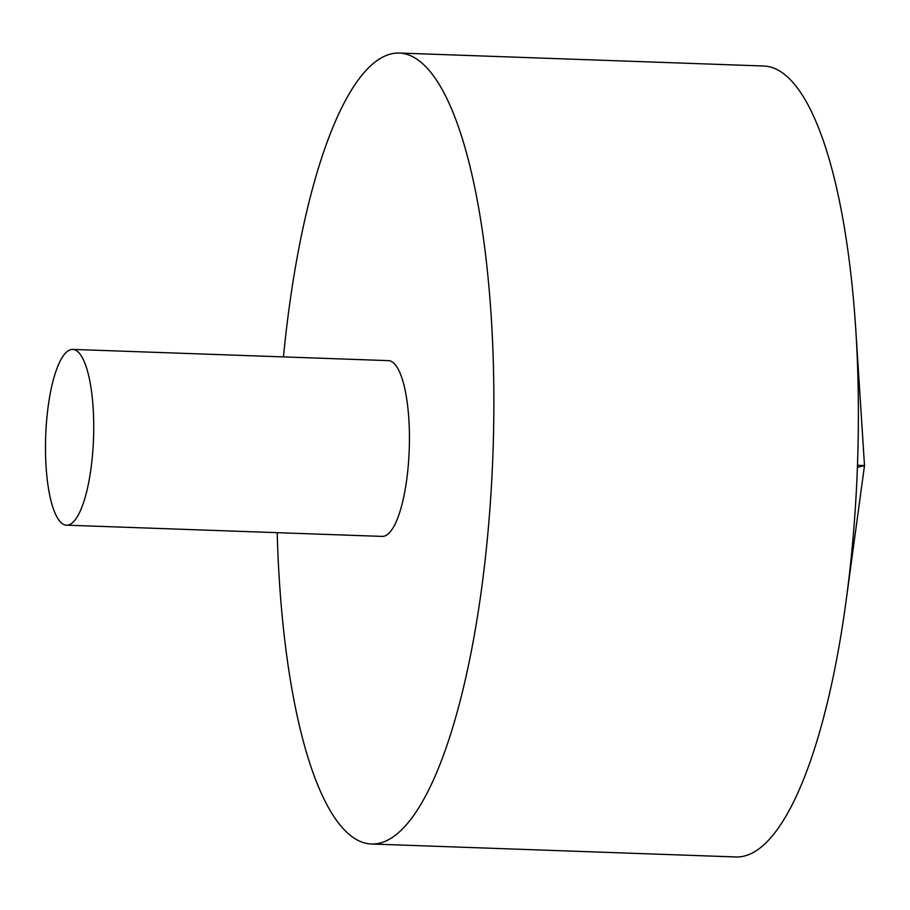 <?xml version="1.0" encoding="UTF-8"?>
<svg xmlns="http://www.w3.org/2000/svg" width="910" height="910" viewBox="0 0 910 910"><rect width="100%" height="100%" fill="white"/><g stroke="black" fill="none" stroke-linecap="round" stroke-linejoin="round"><path stroke-width="1.36" d="M277.197 532.668A395.725 107.744 -88 0 0 371.246 843.991L735.735 856.958A395.725 107.744 -88 0 0 846.038 601.317A395.725 107.744 -88 0 0 855.73 328.828A395.725 107.744 -88 0 0 763.865 66.009L399.376 53.042A395.725 107.744 -88 0 0 381.222 57.944A395.725 107.744 -88 0 0 283.442 356.902M371.246 843.991A395.725 107.744 -88 0 0 492.992 452.35A395.725 107.744 -88 0 0 399.376 53.042M66.475 525.172L382.189 536.399A87.94 23.944 -88 0 0 409.42 434.707A87.94 23.944 -88 0 0 388.433 360.633L72.732 349.406A87.94 23.944 -88 0 0 68.694 350.498A87.94 23.944 -88 0 0 45.5 443.796A87.94 23.944 -88 0 0 66.475 525.172A87.94 23.944 -88 0 0 93.537 438.142A87.94 23.944 -88 0 0 72.732 349.406M857.482 465.306L864.5 465.556L857.402 467.41M846.038 601.317L864.5 465.556L855.73 328.828"/></g></svg>
